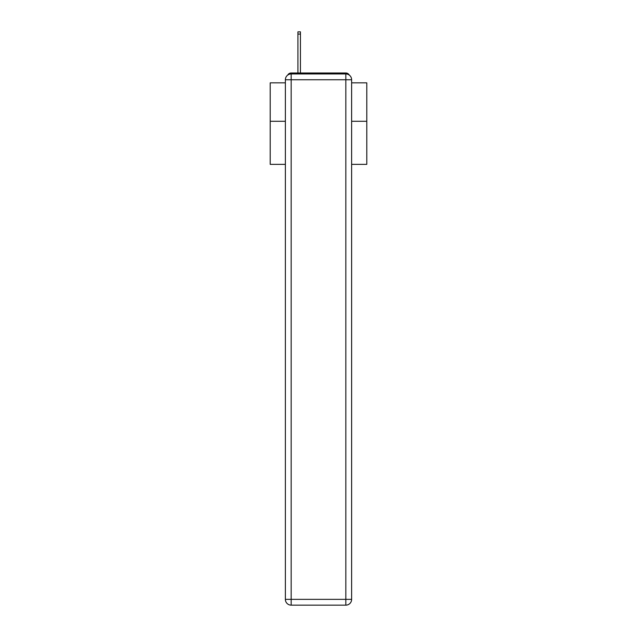 <?xml version="1.0" encoding="UTF-8"?>
<svg xmlns="http://www.w3.org/2000/svg" width="637" height="637" viewBox="0 0 637 637"><rect width="100%" height="100%" fill="white"/><g stroke="black" fill="none" stroke-linecap="round" stroke-linejoin="round"><path stroke-width="0.96" d="M351.624 164.362L366.793 164.362L366.793 82.842L351.624 82.842M285.376 121.285L270.207 121.285L270.207 82.842L285.376 82.842M270.207 121.285L270.207 164.362L285.376 164.362M349.267 75.086A3.862 3.862 0 0 0 345.835 72.992L291.165 72.992A3.862 3.862 0 0 0 287.733 75.086M366.793 121.285L351.624 121.285M291.165 72.992L297.925 72.992L297.925 31.85L300.441 31.85L300.441 72.992L303.435 72.992M333.565 72.992L345.835 72.992M291.165 73.956L345.835 73.956A5.797 5.797 0 0 1 351.624 79.752L351.624 599.353A5.797 5.797 0 0 1 345.835 605.15L291.165 605.15L291.165 599.353L345.835 599.353L345.835 79.752L291.165 79.752L291.165 599.353L285.376 599.353L285.376 79.752L291.165 79.752L291.165 73.956A5.797 5.797 0 0 0 285.376 79.752A5.797 5.797 0 0 1 291.165 73.956M285.376 599.353A5.797 5.797 0 0 0 291.165 605.15A5.797 5.797 0 0 1 285.376 599.353M345.835 605.15A5.797 5.797 0 0 0 351.624 599.353L345.835 599.353L345.835 605.15M351.624 79.752A5.797 5.797 0 0 0 345.835 73.956L345.835 79.752L351.624 79.752M297.925 34.072L300.441 34.072"/></g></svg>
